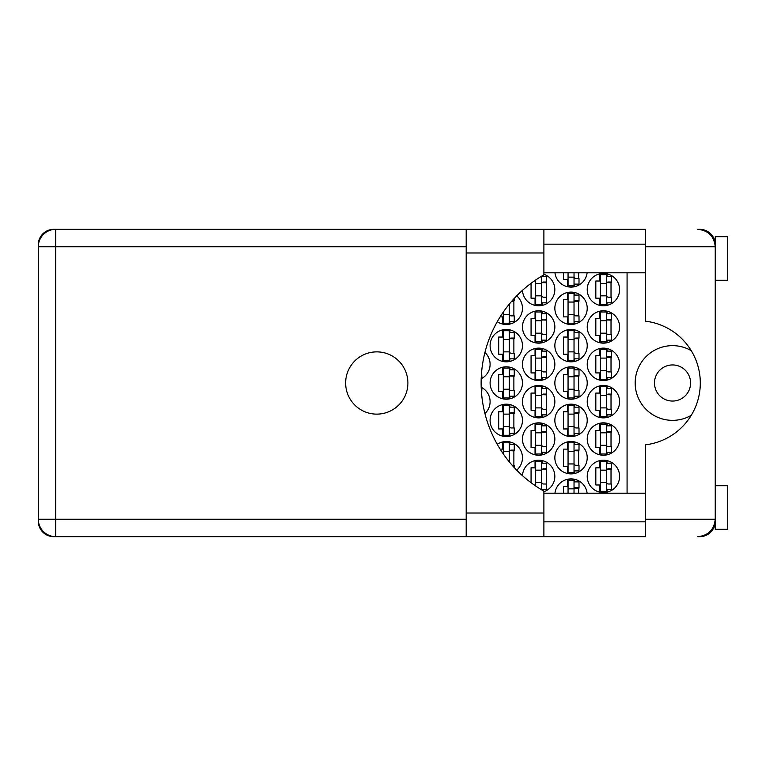 <?xml version="1.0" encoding="UTF-8"?>
<svg xmlns="http://www.w3.org/2000/svg" width="766" height="766" viewBox="0 0 766 766"><rect width="100%" height="100%" fill="white"/><g stroke="black" fill="none" stroke-linecap="round" stroke-linejoin="round"><path stroke-width="1.15" d="M690.587 383A18.058 18.058 0 0 1 672.529 401.058A18.058 18.058 0 0 1 654.48 383A18.058 18.058 0 0 1 672.529 364.942A18.058 18.058 0 0 1 690.587 383M645.508 480.234A15.569 15.569 0 0 1 645.508 476.299M645.508 289.701A15.569 15.569 0 0 1 645.508 285.766M691.248 350.665A37.362 37.362 0 0 0 635.177 383A37.362 37.362 0 0 0 691.248 415.335M587.225 476.395A16.191 16.191 0 0 0 603.417 492.586A16.191 16.191 0 0 0 619.608 476.395A16.191 16.191 0 0 0 603.417 460.213A16.191 16.191 0 0 0 587.225 476.395M543.889 491.715A16.191 16.191 0 0 0 539.015 460.213A16.191 16.191 0 0 0 522.489 475.686M587.225 439.042A16.191 16.191 0 0 0 603.417 455.224A16.191 16.191 0 0 0 619.608 439.042A16.191 16.191 0 0 0 603.417 422.851A16.191 16.191 0 0 0 587.225 439.042M522.469 439.042A16.191 16.191 0 0 0 538.661 455.224A16.191 16.191 0 0 0 554.852 439.042A16.191 16.191 0 0 0 538.661 422.851A16.191 16.191 0 0 0 522.469 439.042M587.225 401.681A16.191 16.191 0 0 0 603.417 417.872A16.191 16.191 0 0 0 619.608 401.681A16.191 16.191 0 0 0 603.417 385.49A16.191 16.191 0 0 0 587.225 401.681M522.469 401.681A16.191 16.191 0 0 0 538.661 417.872A16.191 16.191 0 0 0 554.852 401.681A16.191 16.191 0 0 0 538.661 385.49A16.191 16.191 0 0 0 522.469 401.681M484.935 413.535A16.191 16.191 0 0 0 481.201 387.223M587.225 364.319A16.191 16.191 0 0 0 603.417 380.51A16.191 16.191 0 0 0 619.608 364.319A16.191 16.191 0 0 0 603.417 348.128A16.191 16.191 0 0 0 587.225 364.319M522.469 364.319A16.191 16.191 0 0 0 538.661 380.51A16.191 16.191 0 0 0 554.852 364.319A16.191 16.191 0 0 0 538.661 348.128A16.191 16.191 0 0 0 522.469 364.319M481.201 378.777A16.191 16.191 0 0 0 484.935 352.465M587.225 326.958A16.191 16.191 0 0 0 603.417 343.149A16.191 16.191 0 0 0 619.608 326.958A16.191 16.191 0 0 0 603.417 310.776A16.191 16.191 0 0 0 587.225 326.958M522.469 326.958A16.191 16.191 0 0 0 538.661 343.149A16.191 16.191 0 0 0 554.852 326.958A16.191 16.191 0 0 0 538.661 310.776A16.191 16.191 0 0 0 522.469 326.958M587.225 289.605A16.191 16.191 0 0 0 603.417 305.787A16.191 16.191 0 0 0 619.608 289.605A16.191 16.191 0 0 0 603.417 273.414A16.191 16.191 0 0 0 587.225 289.605M522.489 290.314A16.191 16.191 0 0 0 539.015 305.787A16.191 16.191 0 0 0 543.889 274.285M554.852 457.714A16.191 16.191 0 0 0 571.043 473.905A16.191 16.191 0 0 0 587.225 457.714A16.191 16.191 0 0 0 571.043 441.532A16.191 16.191 0 0 0 554.852 457.714M516.686 470.123A16.191 16.191 0 0 0 513.9 443.428A16.191 16.191 0 0 0 497.249 444.28M554.852 420.362A16.191 16.191 0 0 0 571.043 436.543A16.191 16.191 0 0 0 587.225 420.362A16.191 16.191 0 0 0 571.043 404.17A16.191 16.191 0 0 0 554.852 420.362M490.096 420.362A16.191 16.191 0 0 0 506.288 436.543A16.191 16.191 0 0 0 522.469 420.362A16.191 16.191 0 0 0 506.288 404.17A16.191 16.191 0 0 0 490.096 420.362M554.852 383A16.191 16.191 0 0 0 571.043 399.191A16.191 16.191 0 0 0 587.225 383A16.191 16.191 0 0 0 571.043 366.809A16.191 16.191 0 0 0 554.852 383M490.096 383A16.191 16.191 0 0 0 506.288 399.191A16.191 16.191 0 0 0 522.469 383A16.191 16.191 0 0 0 506.288 366.809A16.191 16.191 0 0 0 490.096 383M554.852 345.638A16.191 16.191 0 0 0 571.043 361.83A16.191 16.191 0 0 0 587.225 345.638A16.191 16.191 0 0 0 571.043 329.457A16.191 16.191 0 0 0 554.852 345.638M490.096 345.638A16.191 16.191 0 0 0 506.288 361.83A16.191 16.191 0 0 0 522.469 345.638A16.191 16.191 0 0 0 506.288 329.457A16.191 16.191 0 0 0 490.096 345.638M554.852 308.286A16.191 16.191 0 0 0 571.043 324.468A16.191 16.191 0 0 0 587.225 308.286A16.191 16.191 0 0 0 571.043 292.095A16.191 16.191 0 0 0 554.852 308.286M497.249 321.72A16.191 16.191 0 0 0 522.469 308.286A16.191 16.191 0 0 0 516.686 295.877M554.957 272.792A16.191 16.191 0 0 0 587.12 272.792M599.807 460.615L599.807 467.806L595.824 467.806L595.824 484.993L599.807 484.993L599.807 492.174M567.434 479.296L567.434 486.487L563.441 486.487L563.441 493.208M535.051 460.615L535.051 467.806L531.068 467.806L531.068 482.714M534.208 484.993L535.051 484.993L535.051 485.577M599.807 423.253L599.807 430.444L595.824 430.444L595.824 447.631L599.807 447.631L599.807 454.822M535.051 423.253L535.051 430.444L531.068 430.444L531.068 447.631L535.051 447.631L535.051 454.822M599.807 385.901L599.807 393.082L595.824 393.082L595.824 410.27L599.807 410.27L599.807 417.46M535.051 385.901L535.051 393.082L531.068 393.082L531.068 410.27L535.051 410.27L535.051 417.46M599.807 348.54L599.807 355.73L595.824 355.73L595.824 372.918L599.807 372.918L599.807 380.099M535.051 348.54L535.051 355.73L531.068 355.73L531.068 372.918L535.051 372.918L535.051 380.099M599.807 311.178L599.807 318.369L595.824 318.369L595.824 335.556L599.807 335.556L599.807 342.747M535.051 311.178L535.051 318.369L531.068 318.369L531.068 335.556L535.051 335.556L535.051 342.747M599.807 273.826L599.807 281.007L595.824 281.007L595.824 298.194L599.807 298.194L599.807 305.385M535.051 280.423L535.051 281.007L534.208 281.007M531.068 283.286L531.068 298.194L535.051 298.194L535.051 305.385M567.434 441.934L567.434 449.125L563.441 449.125L563.441 466.312L567.434 466.312L567.434 473.503M502.678 441.934L502.678 449.125L500.141 449.125M567.434 404.582L567.434 411.763L563.441 411.763L563.441 428.95L567.434 428.95L567.434 436.141M502.678 404.582L502.678 411.763L498.685 411.763L498.685 428.95L502.678 428.95L502.678 436.141M567.434 367.22L567.434 374.411L563.441 374.411L563.441 391.589L567.434 391.589L567.434 398.78M502.678 367.22L502.678 374.411L498.685 374.411L498.685 391.589L502.678 391.589L502.678 398.78M567.434 329.859L567.434 337.05L563.441 337.05L563.441 354.237L567.434 354.237L567.434 361.418M502.678 329.859L502.678 337.05L498.685 337.05L498.685 354.237L502.678 354.237L502.678 361.418M567.434 292.497L567.434 299.688L563.441 299.688L563.441 316.875L567.434 316.875L567.434 324.066M500.141 316.875L502.678 316.875L502.678 324.066M563.441 272.792L563.441 279.513L567.434 279.513L567.434 286.704M714.917 243.397L715.243 244.153A15.444 15.444 0 0 0 699.808 229.331L697.816 229.331C708.33 230.442 714.142 236.254 715.243 246.767L645.508 246.767L645.508 321.184A62.266 62.266 0 0 1 645.508 444.816L645.508 519.233L715.243 519.233L715.243 529.325L727.7 529.325L727.7 485.74L715.243 485.74M466.188 246.767L55.736 246.767L55.736 229.331L53.744 229.331A15.444 15.444 0 0 0 38.3 244.775L38.3 521.225A15.444 15.444 0 0 0 53.744 536.669L55.736 536.669A17.436 17.436 0 0 1 38.3 519.233L466.188 519.233M715.243 280.26L727.7 280.26L727.7 236.675L715.243 236.675L715.243 519.233C714.142 529.746 708.33 535.558 697.816 536.669L699.808 536.669A15.444 15.444 0 0 0 715.233 521.847L714.927 522.565M587.12 493.208A16.191 16.191 0 0 0 554.957 493.208M627.076 272.792L627.076 493.208M574.653 286.704L574.653 284.119M578.636 278.518L578.636 272.792M509.897 324.066L509.897 321.481M513.881 315.879L513.881 300.684M574.653 324.066L574.653 321.481M574.653 295.082L574.653 292.497M578.636 315.879L578.636 300.684M509.897 361.418L509.897 358.842M509.897 332.444L509.897 329.859M513.881 353.241L513.881 338.045M574.653 361.418L574.653 358.842M574.653 332.444L574.653 329.859M578.636 353.241L578.636 338.045M509.897 398.78L509.897 396.204M509.897 369.796L509.897 367.22M513.881 390.593L513.881 375.407M574.653 398.78L574.653 396.204M574.653 369.796L574.653 367.22M578.636 390.593L578.636 375.407M509.897 436.141L509.897 433.556M509.897 407.158L509.897 404.582M513.881 427.955L513.881 412.759M574.653 436.141L574.653 433.556M574.653 407.158L574.653 404.582M578.636 427.955L578.636 412.759M509.897 444.519L509.897 441.934M513.881 465.316L513.881 450.121M574.653 473.503L574.653 470.918M574.653 444.519L574.653 441.934M578.636 465.316L578.636 450.121M542.271 305.385L542.271 302.8M542.271 276.402L542.271 275.808M546.263 297.198L546.263 282.003M607.026 305.385L607.026 302.8M607.026 276.402L607.026 273.826M611.019 297.198L611.019 282.003M542.271 342.747L542.271 340.161M542.271 313.763L542.271 311.178M546.263 334.56L546.263 319.365M607.026 342.747L607.026 340.161M607.026 313.763L607.026 311.178M611.019 334.56L611.019 319.365M542.271 380.099L542.271 377.523M542.271 351.125L542.271 348.54M546.263 371.912L546.263 356.726M607.026 380.099L607.026 377.523M607.026 351.125L607.026 348.54M611.019 371.912L611.019 356.726M542.271 417.46L542.271 414.875M542.271 388.477L542.271 385.901M546.263 409.274L546.263 394.088M607.026 417.46L607.026 414.875M607.026 388.477L607.026 385.901M611.019 409.274L611.019 394.088M542.271 454.822L542.271 452.237M542.271 425.839L542.271 423.253M546.263 446.635L546.263 431.44M607.026 454.822L607.026 452.237M607.026 425.839L607.026 423.253M611.019 446.635L611.019 431.44M542.271 490.192L542.271 489.598M542.271 463.2L542.271 460.615M546.263 483.997L546.263 468.802M574.653 481.881L574.653 479.296M578.636 493.208L578.636 487.482M607.026 492.174L607.026 489.598M607.026 463.2L607.026 460.615M611.019 483.997L611.019 468.802M606.404 274.659L606.404 304.542L600.429 304.542L600.429 274.659L606.404 274.659M606.404 276.402L611.392 276.402L611.392 282.003L608.395 282.003A1.992 1.992 90 0 0 606.404 283.995M606.404 302.8L611.392 302.8L611.392 297.198L608.395 297.198A1.992 1.992 90 0 1 606.404 295.207M606.404 282.597L611.335 282.75M606.729 282.271L611.019 282.491M606.404 295.829L600.429 295.829M606.404 283.372L600.429 283.372M645.508 246.767L645.508 229.331L543.889 229.331L543.889 274.87A124.532 124.532 0 0 0 543.889 491.13L543.889 536.669L466.188 536.669L466.188 229.331L55.736 229.331A17.436 17.436 0 0 0 38.3 246.767A17.436 17.436 0 0 1 55.736 229.331M376.776 351.872A31.128 31.128 0 0 0 345.638 383A31.128 31.128 0 0 0 376.776 414.128A31.128 31.128 0 0 0 407.905 383A31.128 31.128 0 0 0 376.776 351.872M543.889 521.847L645.508 521.847M543.889 493.208L645.508 493.208M543.889 272.792L645.508 272.792M543.889 244.153L645.508 244.153M645.508 519.233L645.508 536.669L55.736 536.669L55.736 246.767L38.3 246.767M715.243 519.233L714.937 522.527M714.937 243.464L715.243 246.767M574.031 272.792L574.031 285.862L568.056 285.862L568.056 272.792M574.031 284.119L579.01 284.119L579.01 278.518L576.022 278.518A1.992 1.992 90 0 1 574.031 276.526M574.031 277.148L568.056 277.148M509.275 304.15L509.275 323.223L503.3 323.223L503.3 312.078M512.215 300.684L514.254 300.684L514.254 298.424M509.275 321.481L514.254 321.481L514.254 315.879L511.267 315.879A1.992 1.992 90 0 1 509.275 313.888M511.621 301.364L513.881 301.421M511.937 301L513.881 301.172M509.275 314.51L503.3 314.51M574.031 293.34L574.031 323.223L568.056 323.223L568.056 293.34L574.031 293.34M574.031 295.082L579.01 295.082L579.01 300.684L576.022 300.684A1.992 1.992 90 0 0 574.031 302.675M574.031 321.481L579.01 321.481L579.01 315.879L576.022 315.879A1.992 1.992 90 0 1 574.031 313.888M574.031 301.277L578.952 301.431M574.347 300.942L578.636 301.172M574.031 314.51L568.056 314.51M574.031 302.053L568.056 302.053M509.275 330.701L509.275 360.585L503.3 360.585L503.3 330.701L509.275 330.701M509.275 332.444L514.254 332.444L514.254 338.045L511.267 338.045A1.992 1.992 90 0 0 509.275 340.037M509.275 358.842L514.254 358.842L514.254 353.241L511.267 353.241A1.992 1.992 90 0 1 509.275 351.249M509.275 338.639L514.197 338.792M509.591 338.304L513.881 338.534M509.275 351.872L503.3 351.872M509.275 339.415L503.3 339.415M574.031 330.701L574.031 360.585L568.056 360.585L568.056 330.701L574.031 330.701M574.031 332.444L579.01 332.444L579.01 338.045L576.022 338.045A1.992 1.992 90 0 0 574.031 340.037M574.031 358.842L579.01 358.842L579.01 353.241L576.022 353.241A1.992 1.992 90 0 1 574.031 351.249M574.031 338.639L578.952 338.792M574.347 338.304L578.636 338.534M574.031 351.872L568.056 351.872M574.031 339.415L568.056 339.415M509.275 368.053L509.275 397.947L503.3 397.947L503.3 368.053L509.275 368.053M509.275 369.796L514.254 369.796L514.254 375.407L511.267 375.407A1.992 1.992 90 0 0 509.275 377.399M509.275 396.204L514.254 396.204L514.254 390.593L511.267 390.593A1.992 1.992 90 0 1 509.275 388.601M509.275 376.001L514.197 376.154M509.591 375.666L513.881 375.895M509.275 389.224L503.3 389.224M509.275 376.776L503.3 376.776M574.031 368.053L574.031 397.947L568.056 397.947L568.056 368.053L574.031 368.053M574.031 369.796L579.01 369.796L579.01 375.407L576.022 375.407A1.992 1.992 90 0 0 574.031 377.399M574.031 396.204L579.01 396.204L579.01 390.593L576.022 390.593A1.992 1.992 90 0 1 574.031 388.601M574.031 376.001L578.952 376.154M574.347 375.666L578.636 375.895M574.031 389.224L568.056 389.224M574.031 376.776L568.056 376.776M509.275 405.415L509.275 435.299L503.3 435.299L503.3 405.415L509.275 405.415M509.275 407.158L514.254 407.158L514.254 412.759L511.267 412.759A1.992 1.992 90 0 0 509.275 414.751M509.275 433.556L514.254 433.556L514.254 427.955L511.267 427.955A1.992 1.992 90 0 1 509.275 425.963M509.275 413.353L514.197 413.506M509.591 413.027L513.881 413.247M509.275 426.585L503.3 426.585M509.275 414.128L503.3 414.128M574.031 405.415L574.031 435.299L568.056 435.299L568.056 405.415L574.031 405.415M574.031 407.158L579.01 407.158L579.01 412.759L576.022 412.759A1.992 1.992 90 0 0 574.031 414.751M574.031 433.556L579.01 433.556L579.01 427.955L576.022 427.955A1.992 1.992 90 0 1 574.031 425.963M574.031 413.353L578.952 413.506M574.347 413.027L578.636 413.247M574.031 426.585L568.056 426.585M574.031 414.128L568.056 414.128M509.275 451.49L503.3 451.49L503.3 442.777L509.275 442.777L509.275 461.85M503.3 451.49L503.3 453.922M509.275 444.519L514.254 444.519L514.254 450.121L511.267 450.121A1.992 1.992 90 0 0 509.275 452.112M512.215 465.316L514.254 465.316L514.254 467.576M509.275 450.714L514.197 450.868M509.591 450.379L513.881 450.609M574.031 442.777L574.031 472.66L568.056 472.66L568.056 442.777L574.031 442.777M574.031 444.519L579.01 444.519L579.01 450.121L576.022 450.121A1.992 1.992 90 0 0 574.031 452.112M574.031 470.918L579.01 470.918L579.01 465.316L576.022 465.316A1.992 1.992 90 0 1 574.031 463.325M574.031 450.714L578.952 450.868M574.347 450.379L578.636 450.609M574.031 463.947L568.056 463.947M574.031 451.49L568.056 451.49M541.648 276.181L541.648 304.542L535.673 304.542L535.673 279.992M541.648 276.402L546.637 276.402L546.637 282.003L543.64 282.003A1.992 1.992 90 0 0 541.648 283.995M541.648 302.8L546.637 302.8L546.637 297.198L543.64 297.198A1.992 1.992 90 0 1 541.648 295.207M541.648 282.597L546.579 282.75M541.974 282.271L546.263 282.491M541.648 295.829L535.673 295.829M541.648 283.372L535.673 283.372M541.648 312.021L541.648 341.904L535.673 341.904L535.673 312.021L541.648 312.021M541.648 313.763L546.637 313.763L546.637 319.365L543.64 319.365A1.992 1.992 90 0 0 541.648 321.356M541.648 340.161L546.637 340.161L546.637 334.56L543.64 334.56A1.992 1.992 90 0 1 541.648 332.568M541.648 319.958L546.579 320.111M541.974 319.623L546.263 319.853M541.648 333.191L535.673 333.191M541.648 320.734L535.673 320.734M606.404 312.021L606.404 341.904L600.429 341.904L600.429 312.021L606.404 312.021M606.404 313.763L611.392 313.763L611.392 319.365L608.395 319.365A1.992 1.992 90 0 0 606.404 321.356M606.404 340.161L611.392 340.161L611.392 334.56L608.395 334.56A1.992 1.992 90 0 1 606.404 332.568M606.404 319.958L611.335 320.111M606.729 319.623L611.019 319.853M606.404 333.191L600.429 333.191M606.404 320.734L600.429 320.734M481.249 377.523L481.881 377.523L481.623 371.912M541.648 349.373L541.648 379.266L535.673 379.266L535.673 349.373L541.648 349.373M541.648 351.125L546.637 351.125L546.637 356.726L543.64 356.726A1.992 1.992 90 0 0 541.648 358.718M541.648 377.523L546.637 377.523L546.637 371.912L543.64 371.912A1.992 1.992 90 0 1 541.648 369.921M541.648 357.32L546.579 357.473M541.974 356.985L546.263 357.215M541.648 370.543L535.673 370.543M541.648 358.095L535.673 358.095M606.404 349.373L606.404 379.266L600.429 379.266L600.429 349.373L606.404 349.373M606.404 351.125L611.392 351.125L611.392 356.726L608.395 356.726A1.992 1.992 90 0 0 606.404 358.718M606.404 377.523L611.392 377.523L611.392 371.912L608.395 371.912A1.992 1.992 90 0 1 606.404 369.921M606.404 357.32L611.335 357.473M606.729 356.985L611.019 357.215M606.404 370.543L600.429 370.543M606.404 358.095L600.429 358.095M481.249 388.477L481.881 388.477L481.623 394.088M541.648 386.734L541.648 416.627L535.673 416.627L535.673 386.734L541.648 386.734M541.648 388.477L546.637 388.477L546.637 394.088L543.64 394.088A1.992 1.992 90 0 0 541.648 396.079M541.648 414.875L546.637 414.875L546.637 409.274L543.64 409.274A1.992 1.992 90 0 1 541.648 407.282M541.648 394.672L546.579 394.825M541.974 394.346L546.263 394.567M541.648 407.905L535.673 407.905M541.648 395.457L535.673 395.457M606.404 386.734L606.404 416.627L600.429 416.627L600.429 386.734L606.404 386.734M606.404 388.477L611.392 388.477L611.392 394.088L608.395 394.088A1.992 1.992 90 0 0 606.404 396.079M606.404 414.875L611.392 414.875L611.392 409.274L608.395 409.274A1.992 1.992 90 0 1 606.404 407.282M606.404 394.672L611.335 394.825M606.729 394.346L611.019 394.567M606.404 407.905L600.429 407.905M606.404 395.457L600.429 395.457M541.648 424.096L541.648 453.979L535.673 453.979L535.673 424.096L541.648 424.096M541.648 425.839L546.637 425.839L546.637 431.44L543.64 431.44A1.992 1.992 90 0 0 541.648 433.432M541.648 452.237L546.637 452.237L546.637 446.635L543.64 446.635A1.992 1.992 90 0 1 541.648 444.644M541.648 432.034L546.579 432.187M541.974 431.708L546.263 431.928M541.648 445.266L535.673 445.266M541.648 432.809L535.673 432.809M606.404 424.096L606.404 453.979L600.429 453.979L600.429 424.096L606.404 424.096M606.404 425.839L611.392 425.839L611.392 431.44L608.395 431.44A1.992 1.992 90 0 0 606.404 433.432M606.404 452.237L611.392 452.237L611.392 446.635L608.395 446.635A1.992 1.992 90 0 1 606.404 444.644M606.404 432.034L611.335 432.187M606.729 431.708L611.019 431.928M606.404 445.266L600.429 445.266M606.404 432.809L600.429 432.809M541.648 470.171L535.673 470.171L535.673 461.458L541.648 461.458L541.648 489.819M535.673 470.171L535.673 486.008M541.648 463.2L546.637 463.2L546.637 468.802L543.64 468.802A1.992 1.992 90 0 0 541.648 470.793M541.648 489.598L546.637 489.598L546.637 483.997L543.64 483.997A1.992 1.992 90 0 1 541.648 482.005M541.648 469.395L546.579 469.548M541.974 469.06L546.263 469.29M541.648 482.628L535.673 482.628M574.031 488.852L568.056 488.852L568.056 480.138L574.031 480.138L574.031 493.208M568.056 488.852L568.056 493.208M574.031 481.881L579.01 481.881L579.01 487.482L576.022 487.482A1.992 1.992 90 0 0 574.031 489.474M574.031 488.076L578.952 488.229M574.347 487.741L578.636 487.971M606.404 461.458L606.404 491.341L600.429 491.341L600.429 461.458L606.404 461.458M606.404 463.2L611.392 463.2L611.392 468.802L608.395 468.802A1.992 1.992 90 0 0 606.404 470.793M606.404 489.598L611.392 489.598L611.392 483.997L608.395 483.997A1.992 1.992 90 0 1 606.404 482.005M606.404 469.395L611.335 469.548M606.729 469.06L611.019 469.29M606.404 482.628L600.429 482.628M606.404 470.171L600.429 470.171M543.889 513.009L466.188 513.009M543.889 252.991L466.188 252.991M543.889 229.331L466.188 229.331"/></g></svg>
